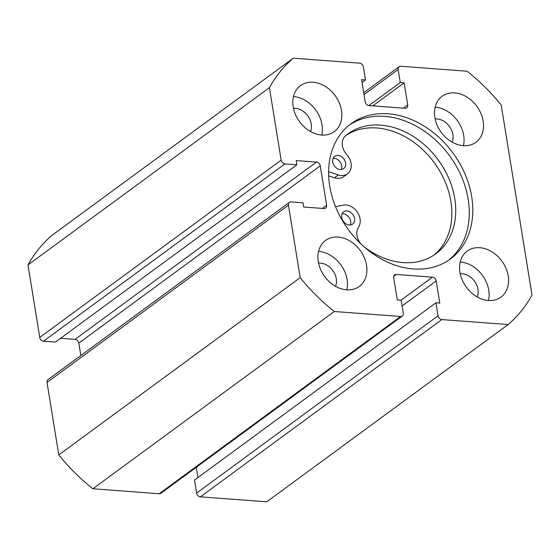 <?xml version="1.0" encoding="UTF-8"?>
<svg xmlns="http://www.w3.org/2000/svg" width="560" height="560" viewBox="0 0 560 560"><rect width="100%" height="100%" fill="white"/><g stroke="black" fill="none" stroke-linecap="round" stroke-linejoin="round"><path stroke-width="0.84" d="M342.083 213.808A7.609 5.88 -126.3 0 1 343.105 213.794A7.609 5.88 -126.3 0 1 349.328 217.854A7.609 5.88 -126.3 0 1 350.294 224.994M349.272 225.008A7.609 5.88 -126.3 0 1 342.3 219.534A7.609 5.88 -126.3 0 1 343.63 211.834A7.609 5.88 -126.3 0 1 346.997 210.931A7.609 5.88 -126.3 0 1 353.976 216.405A7.609 5.88 -126.3 0 1 352.639 224.105A7.609 5.88 -126.3 0 1 349.272 225.008M333.102 158.333A7.609 5.88 -126.3 0 1 334.117 158.319A7.609 5.88 -126.3 0 1 340.347 162.379A7.609 5.88 -126.3 0 1 341.313 169.519M340.291 169.533A7.609 5.88 -126.3 0 1 333.319 164.059A7.609 5.88 -126.3 0 1 334.649 156.359A7.609 5.88 -126.3 0 1 338.016 155.463A7.609 5.88 -126.3 0 1 344.988 160.93A7.609 5.88 -126.3 0 1 343.658 168.63A7.609 5.88 -126.3 0 1 340.291 169.533M335.545 206.682L343.238 205.114A14.077 10.878 -126.3 0 1 346.024 204.953A14.077 10.878 -126.3 0 1 358.106 213.388A14.077 10.878 -126.3 0 1 358.505 227.192A14.077 10.878 53.7 0 0 361.144 244.153M363.951 246.715A74.34 57.442 53.7 0 0 403.004 262.591A74.34 57.442 53.7 0 0 435.869 253.778A74.34 57.442 53.7 0 0 448.889 178.57A74.34 57.442 53.7 0 0 380.744 125.125A74.34 57.442 53.7 0 0 347.879 133.938A74.34 57.442 53.7 0 0 345.583 135.737A14.077 10.878 53.7 0 0 346.752 154.623A14.077 10.878 -126.3 0 1 347.487 173.845A14.077 10.878 -126.3 0 1 338.345 174.923L328.622 171.71M433.881 255.157A74.34 57.442 53.7 0 0 444.381 180.019A74.34 57.442 53.7 0 0 376.852 127.981A74.34 57.442 53.7 0 0 345.968 135.422M347.487 173.845L343.595 176.708A14.077 10.878 -126.3 0 1 334.453 177.779L328.685 175.875M448.588 260.253A83.909 64.841 53.7 0 0 461.006 175.42A83.909 64.841 53.7 0 0 384.643 116.361A83.909 64.841 53.7 0 0 349.328 125.062M413.273 268.947A83.909 64.841 53.7 0 0 450.373 259.007A83.909 64.841 53.7 0 0 465.066 174.118A83.909 64.841 53.7 0 0 388.143 113.792A83.909 64.841 53.7 0 0 351.05 123.732A83.909 64.841 53.7 0 0 336.35 208.621A83.909 64.841 53.7 0 0 413.273 268.947M338.142 237.069A28.539 22.057 53.7 0 0 325.521 240.45A28.539 22.057 53.7 0 0 320.523 269.325A28.539 22.057 53.7 0 0 346.689 289.842A28.539 22.057 53.7 0 0 359.31 286.461A28.539 22.057 53.7 0 0 364.308 257.586A28.539 22.057 53.7 0 0 338.142 237.069M346.815 289.849A28.539 22.057 53.7 0 0 318.675 251.363A28.539 22.057 53.7 0 0 318.549 251.356M313.068 82.257A28.539 22.057 53.7 0 0 300.454 85.645A28.539 22.057 53.7 0 0 295.449 114.513A28.539 22.057 53.7 0 0 321.615 135.037A28.539 22.057 53.7 0 0 334.236 131.649A28.539 22.057 53.7 0 0 339.234 102.781A28.539 22.057 53.7 0 0 313.068 82.257M321.741 135.044A28.539 22.057 53.7 0 0 293.601 96.558A28.539 22.057 53.7 0 0 293.475 96.544M479.801 247.702A28.539 22.057 53.7 0 0 467.187 251.083A28.539 22.057 53.7 0 0 462.189 279.958A28.539 22.057 53.7 0 0 488.348 300.482A28.539 22.057 53.7 0 0 500.969 297.094A28.539 22.057 53.7 0 0 505.967 268.219A28.539 22.057 53.7 0 0 479.801 247.702M488.474 300.489A28.539 22.057 53.7 0 0 460.334 261.996A28.539 22.057 53.7 0 0 460.208 261.989M454.727 92.897A28.539 22.057 53.7 0 0 442.113 96.278A28.539 22.057 53.7 0 0 437.115 125.153A28.539 22.057 53.7 0 0 463.274 145.67A28.539 22.057 53.7 0 0 475.895 142.289A28.539 22.057 53.7 0 0 480.893 113.414A28.539 22.057 53.7 0 0 454.727 92.897M463.4 145.677A28.539 22.057 53.7 0 0 435.26 107.191A28.539 22.057 53.7 0 0 435.134 107.184M435.141 118.993A15.792 12.201 -126.3 0 1 437.171 118.979A15.792 12.201 -126.3 0 1 450.065 127.358A15.792 12.201 -126.3 0 1 452.13 142.135M460.215 273.805A15.792 12.201 -126.3 0 1 462.245 273.784A15.792 12.201 -126.3 0 1 475.132 282.17A15.792 12.201 -126.3 0 1 477.204 296.94M293.482 108.36A15.792 12.201 -126.3 0 1 295.505 108.339A15.792 12.201 -126.3 0 1 308.399 116.725A15.792 12.201 -126.3 0 1 310.471 131.495M318.556 263.165A15.792 12.201 -126.3 0 1 320.579 263.151A15.792 12.201 -126.3 0 1 333.473 271.53A15.792 12.201 -126.3 0 1 335.545 286.307M441.826 319.578L200.41 496.839A3.808 2.94 -126.3 0 1 196.623 493.08L438.039 315.819A3.808 2.94 53.7 0 0 441.826 319.578L508.151 324.555A171.241 132.321 53.7 0 0 532 295.064L501.228 105.077A171.241 132.321 53.7 0 0 467.124 71.232L400.799 66.255A3.808 2.94 53.7 0 0 399.119 66.703A3.808 2.94 53.7 0 0 398.153 69.531L364.042 94.577M403.417 108.157L407.715 105.007L404.124 82.838L400.26 82.551L398.153 69.531M407.715 105.007A3.808 2.94 -126.3 0 1 406.742 107.828A3.808 2.94 -126.3 0 1 405.062 108.283L369.005 105.574A3.808 2.94 -126.3 0 1 365.211 101.815L361.627 79.646L365.491 79.94L363.377 66.92A3.808 2.94 53.7 0 0 359.59 63.161L293.265 58.184A171.241 132.321 53.7 0 0 269.416 87.668L281.155 160.146A3.808 2.94 53.7 0 0 284.949 163.912L43.526 341.173A3.808 2.94 -126.3 0 1 39.739 337.414L281.155 160.146M80.836 355.509L78.827 343.126A3.808 2.94 53.7 0 0 75.04 339.367L316.456 162.106L296.177 160.58L296.863 164.801L284.949 163.912M316.456 162.106A3.808 2.94 -126.3 0 1 320.25 165.865L78.827 343.126M322.336 208.425L326.634 205.268L320.25 165.865M326.634 205.268A3.808 2.94 -126.3 0 1 325.661 208.096A3.808 2.94 -126.3 0 1 323.981 208.544L303.695 207.025L303.016 202.804L291.102 201.908A3.808 2.94 53.7 0 0 289.422 202.356A3.808 2.94 53.7 0 0 288.449 205.184L300.188 277.662A171.241 132.321 53.7 0 0 334.299 311.5L400.617 316.484A3.808 2.94 53.7 0 0 402.304 316.029A3.808 2.94 53.7 0 0 403.27 313.208L401.163 300.188L397.299 299.901L393.708 277.732A3.808 2.94 -126.3 0 1 394.674 274.904A3.808 2.94 -126.3 0 1 396.354 274.456L393.743 276.374M401.065 300.181L432.418 277.165L396.354 274.456M432.418 277.165A3.808 2.94 -126.3 0 1 436.205 280.924L402.094 305.97M438.039 315.819L435.932 302.799L439.796 303.086L436.205 280.924M200.41 496.839L266.735 501.816L508.151 324.555M196.623 493.08L194.509 480.06L435.932 302.799M197.925 477.554L196.266 467.313M402.304 316.029L160.881 493.297A3.808 2.94 -126.3 0 1 159.201 493.745L400.617 316.484M288.449 205.184L47.033 382.445L58.772 454.923A171.241 132.321 53.7 0 0 92.876 488.768L159.201 493.745M47.033 382.445A3.808 2.94 -126.3 0 1 47.999 379.624L289.422 202.356M75.04 339.367L60.592 338.282M296.863 164.801L55.44 342.069L43.526 341.173M293.265 58.184L51.849 235.445A171.241 132.321 53.7 0 0 28 264.936L39.739 337.414M28 264.936L269.416 87.668M92.876 488.768L334.299 311.5M300.188 277.662L58.772 454.923M368.914 105.567L400.26 82.551M372.771 105.861L404.124 82.838M362.075 82.446L365.491 79.94M338.345 174.923L334.453 177.779M363.734 92.687L399.119 66.703"/></g></svg>
